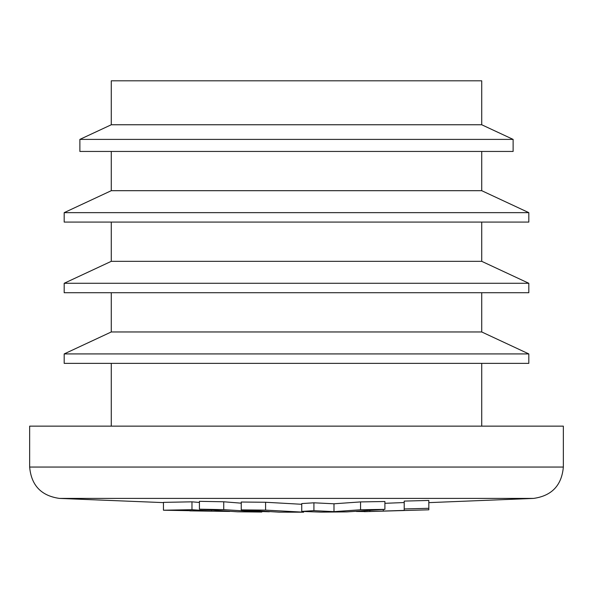 <?xml version="1.0" encoding="UTF-8"?>
<svg xmlns="http://www.w3.org/2000/svg" width="593" height="593" viewBox="0 0 593 593"><rect width="100%" height="100%" fill="white"/><g stroke="black" fill="none" stroke-linecap="round" stroke-linejoin="round"><path stroke-width="0.89" d="M301.748 504.287L265.582 502.256L241.247 502.026L241.247 509.884L279.296 512.159L303.631 512.189L265.582 510.113L241.247 509.884M428.821 500.448L404.211 501.092L404.211 510.403L364.369 511.67L428.821 509.81L428.821 500.448M404.211 502.545L385.391 503.287M241.247 503.168L223.739 501.782L199.418 501.33L199.418 509.187L237.459 511.796L261.787 512.055L223.739 509.639L199.418 509.187M199.418 502.441L191.976 501.834L163.453 502.367L163.453 510.217L211.701 511.099L191.976 509.691L163.453 510.217M313.919 502.805L301.748 503.568L301.748 511.418L321.139 512.122L346.861 511.9L384.901 509.357L384.901 501.508L360.566 501.915L333.992 503.791L313.919 502.805L313.919 510.655L301.748 511.418M384.901 509.357L360.566 509.765L333.992 511.64L313.919 510.655M360.566 509.765L360.566 501.915M333.992 511.64L333.992 503.791M428.821 508.305L404.211 508.95M369.899 511.418L369.899 510.625M364.369 511.67L364.369 511.003M303.631 512.189L303.631 511.514M265.582 510.113L265.582 502.256M223.739 509.639L223.739 501.782M261.787 512.055L261.787 511.381M211.701 511.099L211.701 510.269M191.976 509.691L191.976 501.834M563.35 467.054L29.65 467.054L29.65 426.145L563.35 426.145L563.35 467.054C561.712 485.378 551.779 495.83 533.567 498.409L428.821 502.634M296.5 363.361L528.815 363.361L528.815 353.925L64.185 353.925L64.185 363.361L296.5 363.361M111.276 292.72L111.276 331.961L481.724 331.961L528.815 353.925M296.5 292.72L528.815 292.72L528.815 283.284L64.185 283.284L64.185 292.72L296.5 292.72M111.276 222.086L111.276 261.328L481.724 261.328L528.815 283.284M296.5 222.086L528.815 222.086L528.815 212.65L64.185 212.65L64.185 222.086L296.5 222.086M111.276 151.445L111.276 190.687L481.724 190.687L528.815 212.65M296.5 151.445L513.123 151.445L513.123 139.399L79.877 139.399L79.877 151.445L296.5 151.445M481.724 124.76L481.724 80.811L111.276 80.811L111.276 124.76L481.724 124.76L513.123 139.399M364.369 511.551L356.311 511.477M269.363 511.774L261.787 511.551M229.832 511.448L189.804 510.862M29.65 467.054C31.288 485.378 41.221 495.83 59.433 498.409L533.567 498.409M383.271 511.181L383.271 509.513M59.433 498.409L163.453 502.612M111.276 363.361L111.276 426.145M481.724 363.361L481.724 426.145M111.276 331.961L64.185 353.925M481.724 292.72L481.724 331.961M111.276 261.328L64.185 283.284M481.724 222.086L481.724 261.328M111.276 190.687L64.185 212.65M481.724 151.445L481.724 190.687M111.276 124.76L79.877 139.399"/></g></svg>
